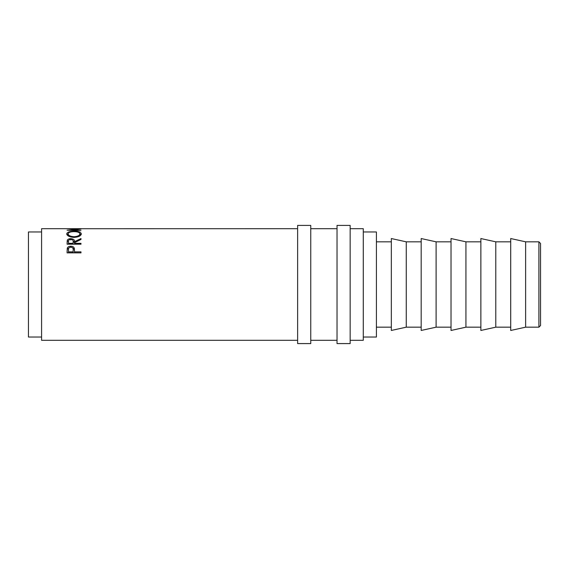 <?xml version="1.0" encoding="UTF-8"?>
<svg xmlns="http://www.w3.org/2000/svg" width="569" height="569" viewBox="0 0 569 569"><rect width="100%" height="100%" fill="white"/><g stroke="black" fill="none" stroke-linecap="round" stroke-linejoin="round"><path stroke-width="0.85" d="M538.907 241.825L540.55 243.468L540.55 325.532L538.907 327.175L538.907 241.825L525.628 241.825L510.706 238.539L510.706 330.461L525.628 327.175L525.628 241.825M310.759 284.5L310.759 225.409L297.63 225.409L297.63 343.591L310.759 343.591L310.759 284.5M350.155 284.5L350.155 225.409L337.026 225.409L337.026 343.591L350.155 343.591L350.155 284.5M495.784 284.5L495.784 241.825L480.862 238.539L480.862 330.461L495.784 327.175L495.784 284.5M465.94 284.5L465.94 241.825L451.025 238.539L451.025 330.461L465.94 327.175L465.94 284.5M436.103 284.5L436.103 241.825L421.181 238.539L421.181 330.461L436.103 327.175L436.103 284.5M406.259 284.5L406.259 241.825L391.337 238.539L391.337 330.461L406.259 327.175L406.259 284.5M363.285 337.026L376.415 337.026L376.415 231.974L363.285 231.974M41.58 337.026L28.45 337.026L28.45 231.974L41.58 231.974M350.155 340.305L363.285 340.305L363.285 228.695L350.155 228.695M67.078 252.864L67.284 248.198C67.818 246.903 68.991 246.242 70.805 246.221C72.668 246.242 73.842 246.932 74.333 248.283L74.56 251.847L80.976 251.847L80.976 252.864L67.078 252.864M67.078 244.193L67.263 240.331C67.761 239.257 68.934 238.703 70.791 238.674C73.486 238.873 74.738 239.869 74.56 241.661L80.976 238.575L80.976 239.464L74.56 242.664L74.56 243.34L80.976 243.34L80.976 244.193L67.078 244.193L67.263 241.626L68.693 240.367M66.722 233.93C67.078 232.166 69.51 231.277 74.02 231.256C78.472 231.27 80.905 232.145 81.331 233.88C80.954 235.893 78.543 237.067 74.084 237.394C69.624 237.102 67.17 235.943 66.722 233.93M70.954 230.317L80.976 229.158L70.976 228.724L297.63 228.695M70.954 230.032L80.976 230.651L67.078 230.203L78.479 229.143L67.078 228.71L80.627 228.695M297.63 340.305L41.58 340.305L41.58 228.695L75.912 228.695M74.02 231.256L74.02 231.64C70.392 231.697 68.436 232.451 68.145 233.902C68.472 235.545 70.449 236.491 74.084 236.732C77.683 236.476 79.624 235.53 79.902 233.902C79.632 232.444 77.669 231.69 74.02 231.64M79.895 233.731L81.125 234.663M66.922 234.677L68.159 233.731M79.752 235.986L79.902 233.902M68.145 233.902L68.323 236.007M74.084 237.394L74.084 236.732M67.263 240.331L67.263 241.626M70.791 238.674L70.791 240.018M72.939 240.381L74.56 242.92L74.56 241.661M74.56 243.34L74.56 244.193M73.152 242.927L73.152 241.669C73.401 240.374 72.612 239.613 70.791 239.4C69.005 239.62 68.244 240.367 68.5 241.626L68.5 243.34L73.131 243.34M68.5 243.34L68.5 244.193M67.078 251.654L67.284 249.265L69.418 247.501M67.284 248.198L67.284 249.265M70.805 246.221L70.805 247.344M72.235 247.515L74.333 249.35L74.56 252.031M74.333 248.283L74.333 249.35M74.56 251.847L74.56 252.807L80.976 252.864M68.5 251.847L68.5 249.819C68.259 248.29 69.034 247.394 70.812 247.138C72.626 247.415 73.408 248.34 73.166 249.905L73.131 251.847L68.5 251.847L68.5 252.807L73.131 252.807L73.166 250.908M73.131 251.847L73.131 252.807M510.706 241.825L495.784 241.825M480.862 241.825L465.94 241.825M451.025 241.825L436.103 241.825M421.181 241.825L406.259 241.825M391.337 241.825L376.415 241.825M337.026 228.695L310.759 228.695M337.026 340.305L310.759 340.305M391.337 327.175L376.415 327.175M421.181 327.175L406.259 327.175M451.025 327.175L436.103 327.175M480.862 327.175L465.94 327.175M510.706 327.175L495.784 327.175M538.907 327.175L525.628 327.175"/></g></svg>
